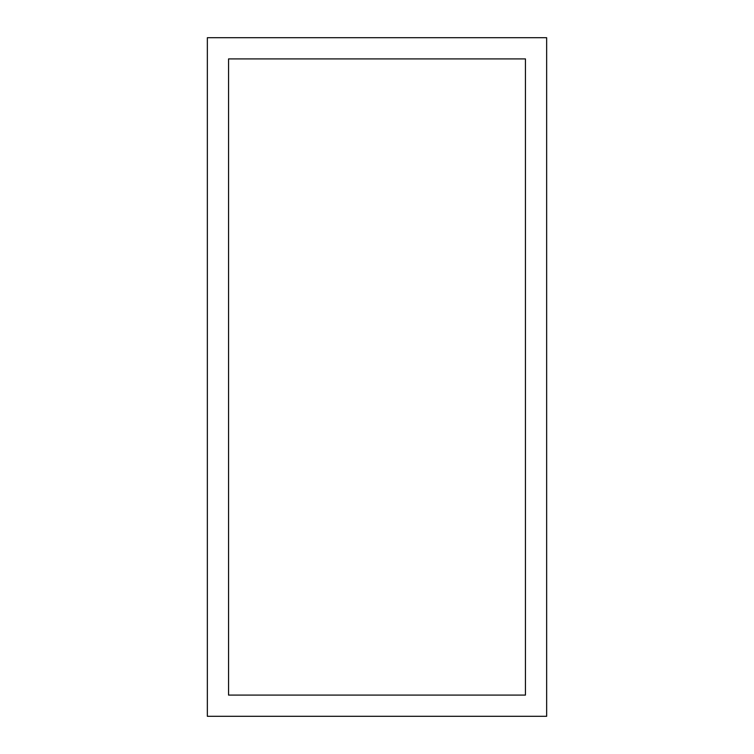 <?xml version="1.0" encoding="UTF-8"?>
<svg xmlns="http://www.w3.org/2000/svg" width="754" height="754" viewBox="0 0 754 754"><rect width="100%" height="100%" fill="white"/><g stroke="black" fill="none" stroke-linecap="round" stroke-linejoin="round"><path stroke-width="1.13" d="M546.65 716.3L546.65 37.7L207.35 37.7L207.35 716.3L546.65 716.3M525.444 695.094L525.444 58.906L228.556 58.906L228.556 695.094L525.444 695.094"/></g></svg>
